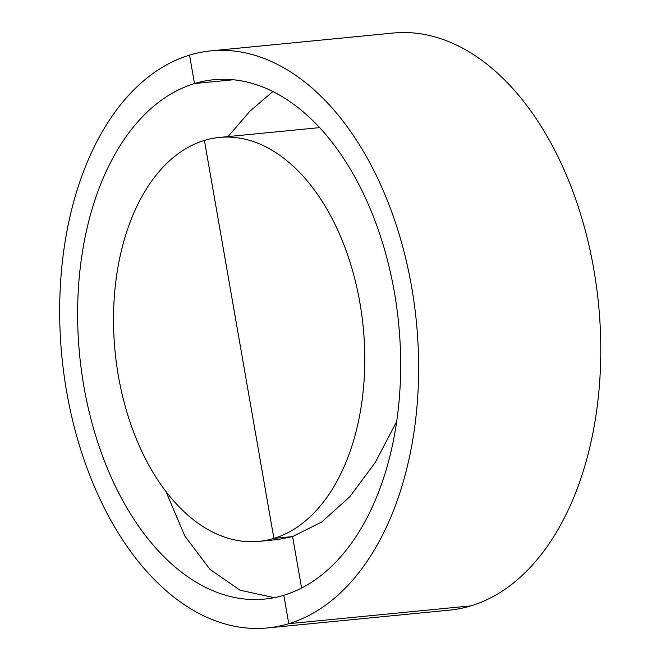 <?xml version="1.0" encoding="UTF-8"?>
<svg xmlns="http://www.w3.org/2000/svg" width="661" height="661" viewBox="0 0 661 661"><rect width="100%" height="100%" fill="white"/><g stroke="black" fill="none" stroke-linecap="round" stroke-linejoin="round"><path stroke-width="0.99" d="M210.933 50.864A289.915 178.09 84.4 0 0 189.542 55.127L194.499 83.559A260.93 160.284 -95.6 0 1 213.751 79.725A260.93 160.284 -95.6 0 1 396.823 307.976A260.93 160.284 -95.6 0 1 283.809 595.255L288.766 623.687L470.913 605.873A289.915 178.09 84.4 0 1 449.521 610.136L267.375 627.95A289.915 178.09 84.4 0 1 66.67 391.783A289.915 178.09 84.4 0 1 189.542 55.127L194.499 83.559L233.383 79.758L194.499 83.559A260.93 160.284 -95.6 0 0 83.914 386.545A260.93 160.284 -95.6 0 0 264.557 599.097A260.93 160.284 -95.6 0 0 283.809 595.255L288.766 623.687L470.913 605.873A289.915 178.09 84.4 0 0 596.495 286.667A289.915 178.09 84.4 0 0 393.08 33.05L210.933 50.864A289.915 178.09 84.4 0 1 414.348 304.49A289.915 178.09 84.4 0 1 288.766 623.687A289.915 178.09 84.4 0 1 267.375 627.95M396.683 421.511L375.25 462.518L349.801 496.75L321.692 522.008L292.575 536.575L301.598 588.017L292.575 536.575L273.885 538.401A202.944 124.665 -95.6 0 0 361.79 314.966A202.944 124.665 -95.6 0 0 219.394 137.43A202.944 124.665 -95.6 0 0 204.423 140.413L273.885 538.401L204.423 140.413A202.944 124.665 -95.6 0 0 118.41 376.068A202.944 124.665 -95.6 0 0 258.914 541.384A202.944 124.665 -95.6 0 0 273.885 538.401L292.575 536.575L277.975 539.516M274.265 597.651L240.042 590.215L209.991 569.394L184.816 535.997L165.961 491.553M228.037 136.587L249.66 111.478L272.869 91.507M319.66 127.623L219.394 137.43M277.975 539.525L258.914 541.384"/></g></svg>
